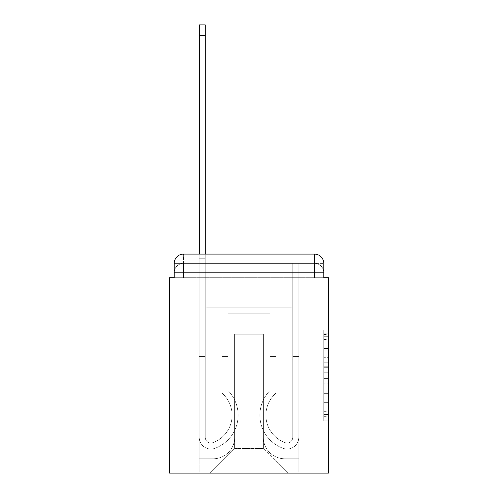 <?xml version="1.0" encoding="UTF-8"?>
<svg xmlns="http://www.w3.org/2000/svg" width="498" height="498" viewBox="0 0 498 498"><rect width="100%" height="100%" fill="white"/><g stroke="black" fill="none" stroke-linecap="round" stroke-linejoin="round"><path stroke-width="0.37" stroke-dasharray="2.49 1.87" d="M323.775 357.676L323.775 372.224L328.406 372.224L328.406 416.309L328.406 334.5L328.406 372.224L323.775 372.224L323.775 333.137L323.775 420.854L323.775 329.956L323.775 414.492L328.406 414.492L323.775 414.492L328.406 414.492L323.775 414.492L323.775 399.944L323.775 420.854L328.406 420.854L328.406 329.956L328.406 414.261L328.406 378.586L323.775 378.586L328.406 378.586L328.406 399.944L328.406 336.318L323.775 336.318L328.406 336.318L328.406 420.854L328.406 334.5L328.406 420.854L323.775 420.854L323.775 329.956L328.406 329.956L328.406 334.5L328.406 329.956L328.406 334.5L328.406 329.956L328.406 333.137L328.406 329.956L323.775 329.956L323.775 336.318L328.406 336.318L323.775 336.318L323.775 357.676L328.406 357.676M183.482 277.71L174.225 277.71L174.225 272.611L314.518 272.611L174.225 272.611L183.482 272.611L183.482 263.355L314.518 263.355L183.482 263.355L314.518 263.355L314.518 272.611L323.775 272.611L314.518 272.611L314.518 263.355L314.518 272.611L323.775 272.611L314.518 272.611L323.775 272.611L314.518 272.611L323.775 272.611L314.518 272.611L323.775 272.611L314.518 272.611L323.775 272.611L314.518 272.611L323.775 272.611L314.518 272.611L323.775 272.611L314.518 272.611L323.775 272.611L314.518 272.611L323.775 272.611L314.518 272.611L323.775 272.611L314.518 272.611L314.518 263.355L314.518 272.611L314.518 263.355L314.518 272.611L314.518 263.355L314.518 272.611L314.518 263.355L314.518 272.611L314.518 263.355L314.518 272.611L314.518 263.355L314.518 272.611L314.518 263.355L314.518 272.611L314.518 263.355L314.518 272.611L314.518 263.355L314.518 272.611L314.518 263.355L323.775 263.355L183.482 263.355L314.518 263.355L183.482 263.355L314.518 263.355L183.482 263.355L314.518 263.355L183.482 263.355L314.518 263.355L183.482 263.355L314.518 263.355L314.518 277.71L174.225 277.71L174.225 272.611L183.482 272.611L183.482 263.355L174.225 263.355A9.263 9.263 0 0 1 183.482 254.092A9.263 9.263 0 0 0 174.225 263.355L183.482 263.355A9.263 9.263 0 0 0 174.225 272.611L183.482 272.611L174.225 272.611L183.482 272.611L174.225 272.611L183.482 272.611L174.225 272.611L183.482 272.611L174.225 272.611L183.482 272.611L174.225 272.611L183.482 272.611L174.225 272.611L183.482 272.611L174.225 272.611L183.482 272.611L174.225 272.611L174.225 277.71L174.225 272.611L174.225 277.71L174.225 272.611L174.225 277.71L174.225 272.611L174.225 277.71L174.225 272.611L174.225 277.71L169.594 277.71L169.594 473.1L328.406 473.1L328.406 277.71L323.775 277.71L323.775 263.355A9.263 9.263 0 0 0 314.518 254.092L183.482 254.092A9.263 9.263 0 0 0 174.225 263.355L174.225 277.71L323.775 277.71L314.518 277.71L323.775 277.71L314.518 277.71L323.775 277.71L314.518 277.71L323.775 277.71L314.518 277.71L323.775 277.71L314.518 277.71L323.775 277.71L314.518 277.71L323.775 277.71L314.518 277.71L323.775 277.71L314.518 277.71L323.775 277.71L314.518 277.71L323.775 277.71L314.518 277.71L323.775 277.71L314.518 277.71L314.518 254.092L183.482 254.092L183.482 263.355A9.263 9.263 0 0 0 174.225 272.611L183.482 272.611L174.225 272.611A9.263 9.263 0 0 1 183.482 263.355A9.263 9.263 0 0 0 174.225 272.611A9.263 9.263 0 0 1 183.482 263.355A9.263 9.263 0 0 0 174.225 272.611A9.263 9.263 0 0 1 183.482 263.355A9.263 9.263 0 0 0 174.225 272.611A9.263 9.263 0 0 1 183.482 263.355A9.263 9.263 0 0 0 174.225 272.611A9.263 9.263 0 0 1 183.482 263.355L183.482 254.092A9.263 9.263 0 0 0 174.225 263.355L174.225 277.71L183.482 277.71L183.482 272.611L183.482 277.71L183.482 272.611L183.482 277.71L183.482 272.611L183.482 277.71L183.482 272.611L183.482 277.71L183.482 272.611L183.482 277.71L183.482 272.611L183.482 277.71L183.482 272.611L183.482 277.71L183.482 272.611L183.482 277.71L183.482 272.611L183.482 277.71L183.482 272.611L183.482 277.71L174.225 277.71L183.482 277.71M328.406 366.771L328.406 362.227L328.406 366.771L323.775 366.771L323.775 348.476L323.775 402.334L323.775 388.814L328.406 388.814L323.775 388.814L323.775 420.854L328.406 420.854L323.775 420.854L328.406 420.854L323.775 420.854L323.775 329.956L328.406 329.956L323.775 329.956L328.406 329.956L323.775 329.956L323.775 366.771L328.406 366.771M199.225 254.092L205.244 254.092L205.244 258.723L199.225 258.723L205.244 258.723L205.244 24.9L205.244 437.331A5.671 5.671 0 0 0 212.995 442.61L213.611 442.367A29.17 29.17 0 0 0 232.099 415.22A29.17 29.17 0 0 1 213.611 442.367A29.17 29.17 0 0 0 221.915 393.078A29.17 29.17 0 0 1 232.099 415.22A29.17 29.17 0 0 0 221.915 393.078L221.915 307.801L276.085 307.801L276.085 393.078A29.17 29.17 0 0 0 284.389 442.367L285.005 442.61A5.671 5.671 0 0 0 292.756 437.331A5.671 5.671 0 0 1 285.005 442.61L284.389 442.367A29.17 29.17 0 0 1 276.085 393.078A29.17 29.17 0 0 0 284.389 442.367L285.005 442.61A5.671 5.671 0 0 0 292.756 437.331L292.756 263.355L298.775 263.355L298.775 437.331A11.691 11.691 0 0 1 282.802 448.212L282.185 447.97A35.19 35.19 0 0 1 270.065 390.463A35.19 35.19 0 0 0 282.185 447.97L282.802 448.212L282.185 447.97A35.19 35.19 0 0 1 270.065 390.463L270.065 313.821L227.935 313.821L227.935 390.463A35.19 35.19 0 0 1 238.119 415.22A35.19 35.19 0 0 0 227.935 390.463A35.19 35.19 0 0 1 215.815 447.97L215.198 448.212A11.691 11.691 0 0 1 199.225 437.331L199.225 24.9L199.225 258.723L205.244 258.723L205.244 437.331A5.671 5.671 0 0 0 212.995 442.61A5.671 5.671 0 0 1 205.244 437.331A5.671 5.671 0 0 0 212.995 442.61L213.611 442.367A29.17 29.17 0 0 0 221.915 393.078L221.915 307.801L276.085 307.801L276.085 393.078A29.17 29.17 0 0 0 284.389 442.367L285.005 442.61A5.671 5.671 0 0 0 292.756 437.331L292.756 263.355L298.775 263.355L298.775 437.331A11.691 11.691 0 0 1 282.802 448.212L282.185 447.97A35.19 35.19 0 0 1 270.065 390.463L270.065 313.821L227.935 313.821L227.935 390.463A35.19 35.19 0 0 1 215.815 447.97A35.19 35.19 0 0 0 238.119 415.22A35.19 35.19 0 0 1 215.815 447.97L215.198 448.212A11.691 11.691 0 0 1 199.225 437.331L199.225 258.723L205.244 258.723L199.225 258.723L199.225 24.9L199.225 258.723L205.244 258.723L199.225 258.723L205.244 258.723L205.244 24.9L205.244 437.331A5.671 5.671 0 0 0 212.995 442.61L213.611 442.367A29.17 29.17 0 0 0 232.099 415.22A29.17 29.17 0 0 1 213.611 442.367A29.17 29.17 0 0 0 221.915 393.078A29.17 29.17 0 0 1 232.099 415.22A29.17 29.17 0 0 0 221.915 393.078L221.915 356.419L227.935 356.419L227.935 390.463L227.935 356.419L221.915 356.419L221.915 393.078L221.915 307.801L276.085 307.801L276.085 393.078A29.17 29.17 0 0 0 284.389 442.367L285.005 442.61A5.671 5.671 0 0 0 292.756 437.331A5.671 5.671 0 0 1 285.005 442.61L284.389 442.367A29.17 29.17 0 0 1 276.085 393.078A29.17 29.17 0 0 0 284.389 442.367L285.005 442.61A5.671 5.671 0 0 0 292.756 437.331L292.756 356.419L298.775 356.419L298.775 437.331A11.691 11.691 0 0 1 282.802 448.212A11.691 11.691 0 0 0 298.775 437.331A11.691 11.691 0 0 1 282.802 448.212L282.185 447.97A35.19 35.19 0 0 1 270.065 390.463A35.19 35.19 0 0 0 282.185 447.97L282.802 448.212L282.185 447.97A35.19 35.19 0 0 1 270.065 390.463L270.065 356.419L276.085 356.419L270.065 356.419L270.065 390.463L270.065 313.821L227.935 313.821L227.935 390.463A35.19 35.19 0 0 1 238.119 415.22A35.19 35.19 0 0 0 227.935 390.463A35.19 35.19 0 0 1 215.815 447.97L215.198 448.212A11.691 11.691 0 0 1 199.225 437.331A11.691 11.691 0 0 0 215.198 448.212A11.691 11.691 0 0 1 199.225 437.331L199.225 24.9L199.225 258.723L205.244 258.723L205.244 437.331A5.671 5.671 0 0 0 212.995 442.61A5.671 5.671 0 0 1 205.244 437.331A5.671 5.671 0 0 0 212.995 442.61L213.611 442.367A29.17 29.17 0 0 0 221.915 393.078L221.915 307.801L276.085 307.801L276.085 393.078A29.17 29.17 0 0 0 284.389 442.367L285.005 442.61A5.671 5.671 0 0 0 292.756 437.331L292.756 263.355L298.775 263.355L298.775 437.331A11.691 11.691 0 0 1 282.802 448.212L282.185 447.97A35.19 35.19 0 0 1 270.065 390.463L270.065 313.821L227.935 313.821L227.935 390.463A35.19 35.19 0 0 1 215.815 447.97A35.19 35.19 0 0 0 238.119 415.22A35.19 35.19 0 0 1 215.815 447.97L215.198 448.212A11.691 11.691 0 0 1 199.225 437.331L199.225 258.723L205.244 258.723L199.225 258.723L199.225 24.9L199.225 258.723L205.244 258.723L199.225 258.723L205.244 258.723L205.244 24.9L205.244 437.331L205.244 356.419L199.225 356.419L199.225 437.331A11.691 11.691 0 0 0 215.198 448.212L215.815 447.97L215.198 448.212A11.691 11.691 0 0 1 199.225 437.331L199.225 24.9L199.225 258.723L205.244 258.723L205.244 437.331A5.671 5.671 0 0 0 212.995 442.61L213.611 442.367A29.17 29.17 0 0 0 232.099 415.22A29.17 29.17 0 0 1 213.611 442.367A29.17 29.17 0 0 0 221.915 393.078A29.17 29.17 0 0 1 232.099 415.22A29.17 29.17 0 0 0 221.915 393.078L221.915 356.419L227.935 356.419L227.935 390.463L227.935 356.419L221.915 356.419L221.915 393.078L221.915 307.801L276.085 307.801L276.085 393.078A29.17 29.17 0 0 0 284.389 442.367L285.005 442.61A5.671 5.671 0 0 0 292.756 437.331L292.756 263.355L298.775 263.355L298.775 437.331A11.691 11.691 0 0 1 282.802 448.212A11.691 11.691 0 0 0 298.775 437.331A11.691 11.691 0 0 1 282.802 448.212L282.185 447.97A35.19 35.19 0 0 1 270.065 390.463A35.19 35.19 0 0 0 282.185 447.97L282.802 448.212L282.185 447.97A35.19 35.19 0 0 1 270.065 390.463L270.065 356.419L276.085 356.419L270.065 356.419L270.065 390.463L270.065 313.821L227.935 313.821L227.935 390.463A35.19 35.19 0 0 1 238.119 415.22A35.19 35.19 0 0 0 227.935 390.463A35.19 35.19 0 0 1 215.815 447.97L215.198 448.212A11.691 11.691 0 0 1 199.225 437.331L199.225 258.723L205.244 258.723L199.225 258.723L199.225 24.9L199.225 258.723L205.244 258.723L199.225 258.723L205.244 258.723L205.244 24.9L205.244 437.331A5.671 5.671 0 0 0 212.995 442.61A5.671 5.671 0 0 1 205.244 437.331A5.671 5.671 0 0 0 212.995 442.61L213.611 442.367A29.17 29.17 0 0 0 221.915 393.078L221.915 307.801L276.085 307.801L276.085 393.078A29.17 29.17 0 0 0 284.389 442.367A29.17 29.17 0 0 1 276.085 393.078A29.17 29.17 0 0 0 284.389 442.367L285.005 442.61A5.671 5.671 0 0 0 292.756 437.331A5.671 5.671 0 0 1 285.005 442.61A5.671 5.671 0 0 0 292.756 437.331L292.756 263.355L298.775 263.355L298.775 437.331A11.691 11.691 0 0 1 282.802 448.212L282.185 447.97A35.19 35.19 0 0 1 270.065 390.463L270.065 313.821L227.935 313.821L227.935 390.463A35.19 35.19 0 0 1 215.815 447.97A35.19 35.19 0 0 0 238.119 415.22A35.19 35.19 0 0 1 215.815 447.97L215.198 448.212A11.691 11.691 0 0 1 199.225 437.331A11.691 11.691 0 0 0 215.198 448.212L215.815 447.97L215.198 448.212A11.691 11.691 0 0 1 199.225 437.331L199.225 24.9L199.225 258.723L205.244 258.723L205.244 437.331A5.671 5.671 0 0 0 212.995 442.61L213.611 442.367A29.17 29.17 0 0 0 232.099 415.22A29.17 29.17 0 0 1 213.611 442.367A29.17 29.17 0 0 0 221.915 393.078A29.17 29.17 0 0 1 232.099 415.22A29.17 29.17 0 0 0 221.915 393.078L221.915 356.419L227.935 356.419L227.935 390.463L227.935 356.419L221.915 356.419L221.915 393.078L221.915 307.801L276.085 307.801L276.085 393.078A29.17 29.17 0 0 0 284.389 442.367L285.005 442.61A5.671 5.671 0 0 0 292.756 437.331L292.756 263.355L298.775 263.355L298.775 437.331A11.691 11.691 0 0 1 282.802 448.212A11.691 11.691 0 0 0 298.775 437.331A11.691 11.691 0 0 1 282.802 448.212L282.185 447.97A35.19 35.19 0 0 1 270.065 390.463A35.19 35.19 0 0 0 282.185 447.97L282.802 448.212L282.185 447.97A35.19 35.19 0 0 1 270.065 390.463L270.065 356.419L276.085 356.419L270.065 356.419L270.065 390.463L270.065 313.821L227.935 313.821L227.935 390.463A35.19 35.19 0 0 1 238.119 415.22A35.19 35.19 0 0 0 227.935 390.463A35.19 35.19 0 0 1 215.815 447.97L215.198 448.212A11.691 11.691 0 0 1 199.225 437.331L199.225 258.723L205.244 258.723L199.225 258.723L199.225 24.9L199.225 258.723L205.244 258.723L199.225 258.723L205.244 258.723L205.244 24.9L205.244 437.331A5.671 5.671 0 0 0 212.995 442.61A5.671 5.671 0 0 1 205.244 437.331A5.671 5.671 0 0 0 212.995 442.61L213.611 442.367A29.17 29.17 0 0 0 221.915 393.078L221.915 307.801L276.085 307.801L276.085 393.078A29.17 29.17 0 0 0 284.389 442.367A29.17 29.17 0 0 1 276.085 393.078A29.17 29.17 0 0 0 284.389 442.367L285.005 442.61A5.671 5.671 0 0 0 292.756 437.331A5.671 5.671 0 0 1 285.005 442.61A5.671 5.671 0 0 0 292.756 437.331L292.756 356.419L298.775 356.419L298.775 437.331A11.691 11.691 0 0 1 282.802 448.212L282.185 447.97A35.19 35.19 0 0 1 270.065 390.463L270.065 313.821L227.935 313.821L227.935 390.463A35.19 35.19 0 0 1 215.815 447.97A35.19 35.19 0 0 0 238.119 415.22A35.19 35.19 0 0 1 215.815 447.97L215.198 448.212A11.691 11.691 0 0 1 199.225 437.331A11.691 11.691 0 0 0 215.198 448.212L215.815 447.97L215.198 448.212A11.691 11.691 0 0 1 199.225 437.331L199.225 24.9L199.225 258.723L205.244 258.723L205.244 437.331L205.244 356.419L199.225 356.419L199.225 437.331L199.225 258.723L205.244 258.723L199.225 258.723L199.225 24.9L199.225 258.723L205.244 258.723L199.225 258.723L205.244 258.723L205.244 24.9L205.244 437.331A5.671 5.671 0 0 0 212.995 442.61L213.611 442.367A29.17 29.17 0 0 0 232.099 415.22A29.17 29.17 0 0 1 213.611 442.367A29.17 29.17 0 0 0 221.915 393.078A29.17 29.17 0 0 1 232.099 415.22A29.17 29.17 0 0 0 221.915 393.078L221.915 356.419L227.935 356.419L227.935 390.463L227.935 356.419L221.915 356.419L221.915 393.078L221.915 307.801L276.085 307.801L276.085 393.078A29.17 29.17 0 0 0 284.389 442.367L285.005 442.61A5.671 5.671 0 0 0 292.756 437.331L292.756 263.355L298.775 263.355L298.775 437.331A11.691 11.691 0 0 1 282.802 448.212A11.691 11.691 0 0 0 298.775 437.331A11.691 11.691 0 0 1 282.802 448.212L282.185 447.97A35.19 35.19 0 0 1 270.065 390.463A35.19 35.19 0 0 0 282.185 447.97L282.802 448.212L282.185 447.97A35.19 35.19 0 0 1 270.065 390.463L270.065 356.419L276.085 356.419L270.065 356.419L270.065 390.463L270.065 313.821L227.935 313.821L227.935 390.463A35.19 35.19 0 0 1 238.119 415.22A35.19 35.19 0 0 0 227.935 390.463A35.19 35.19 0 0 1 215.815 447.97L215.198 448.212A11.691 11.691 0 0 1 199.225 437.331A11.691 11.691 0 0 0 215.198 448.212A11.691 11.691 0 0 1 199.225 437.331L199.225 24.9L199.225 258.723L205.244 258.723L205.244 437.331A5.671 5.671 0 0 0 212.995 442.61A5.671 5.671 0 0 1 205.244 437.331A5.671 5.671 0 0 0 212.995 442.61L213.611 442.367A29.17 29.17 0 0 0 221.915 393.078L221.915 307.801L276.085 307.801L276.085 393.078A29.17 29.17 0 0 0 284.389 442.367A29.17 29.17 0 0 1 276.085 393.078A29.17 29.17 0 0 0 284.389 442.367L285.005 442.61A5.671 5.671 0 0 0 292.756 437.331L292.756 263.355L298.775 263.355L298.775 437.331A11.691 11.691 0 0 1 282.802 448.212L282.185 447.97A35.19 35.19 0 0 1 270.065 390.463L270.065 313.821L227.935 313.821L227.935 390.463A35.19 35.19 0 0 1 215.815 447.97A35.19 35.19 0 0 0 238.119 415.22A35.19 35.19 0 0 1 215.815 447.97L215.198 448.212A11.691 11.691 0 0 1 199.225 437.331L199.225 258.723L205.244 258.723L199.225 258.723L199.225 254.092M263.355 437.449A21.296 21.296 0 0 0 284.651 458.745A21.296 21.296 0 0 1 263.355 437.449L263.355 334.195L263.355 437.449A21.296 21.296 0 0 0 284.651 458.745L298.775 458.745L284.651 458.745A21.296 21.296 0 0 1 263.355 437.449L263.355 334.195L234.645 334.195L263.355 334.195L263.355 437.449A21.296 21.296 0 0 0 284.651 458.745L298.775 458.745L284.651 458.745A21.296 21.296 0 0 1 263.355 437.449L263.355 334.195L234.645 334.195L234.645 437.449L234.645 334.195L263.355 334.195L263.355 437.449A21.296 21.296 0 0 0 284.651 458.745L298.775 458.745L284.651 458.745A21.296 21.296 0 0 1 263.355 437.449L263.355 334.195L234.645 334.195L234.645 437.449A21.296 21.296 0 0 1 213.349 458.745A21.296 21.296 0 0 0 234.645 437.449L234.645 334.195L263.355 334.195L263.355 437.449A21.296 21.296 0 0 0 284.651 458.745L298.775 458.745L284.651 458.745A21.296 21.296 0 0 1 263.355 437.449L263.355 334.195L234.645 334.195L234.645 437.449A21.296 21.296 0 0 1 213.349 458.745L199.225 458.745L213.349 458.745A21.296 21.296 0 0 0 234.645 437.449L234.645 334.195L263.355 334.195L263.355 437.449A21.296 21.296 0 0 0 284.651 458.745L298.775 458.745L284.651 458.745A21.296 21.296 0 0 1 263.355 437.449L263.355 334.195L234.645 334.195L234.645 437.449A21.296 21.296 0 0 1 213.349 458.745L199.225 458.745L213.349 458.745A21.296 21.296 0 0 0 234.645 437.449L234.645 334.195L263.355 334.195L263.355 437.449A21.296 21.296 0 0 0 284.651 458.745L298.775 458.745L284.651 458.745A21.296 21.296 0 0 1 263.355 437.449L263.355 334.195L234.645 334.195L234.645 437.449A21.296 21.296 0 0 1 213.349 458.745L199.225 458.745L213.349 458.745A21.296 21.296 0 0 0 234.645 437.449L234.645 334.195L263.355 334.195L263.355 437.449A21.296 21.296 0 0 0 284.651 458.745L298.775 458.745L284.651 458.745A21.296 21.296 0 0 1 263.355 437.449L263.355 334.195L234.645 334.195L234.645 437.449A21.296 21.296 0 0 1 213.349 458.745L199.225 458.745L213.349 458.745A21.296 21.296 0 0 0 234.645 437.449L234.645 334.195L263.355 334.195L263.355 437.449A21.296 21.296 0 0 0 284.651 458.745L298.775 458.745L284.651 458.745A21.296 21.296 0 0 1 263.355 437.449L263.355 334.195L234.645 334.195L234.645 437.449A21.296 21.296 0 0 1 213.349 458.745L199.225 458.745L213.349 458.745A21.296 21.296 0 0 0 234.645 437.449L234.645 334.195L263.355 334.195L263.355 437.449A21.296 21.296 0 0 0 284.651 458.745L298.775 458.745L284.651 458.745A21.296 21.296 0 0 1 263.355 437.449L263.355 334.195L234.645 334.195L234.645 437.449A21.296 21.296 0 0 1 213.349 458.745L199.225 458.745L213.349 458.745A21.296 21.296 0 0 0 234.645 437.449L234.645 334.195L263.355 334.195L263.355 437.449A21.296 21.296 0 0 0 284.651 458.745L298.775 458.745L284.651 458.745A21.296 21.296 0 0 1 263.355 437.449L263.355 334.195L234.645 334.195L234.645 437.449A21.296 21.296 0 0 1 213.349 458.745L199.225 458.745L213.349 458.745A21.296 21.296 0 0 0 234.645 437.449L234.645 334.195L263.355 334.195L263.355 437.449M199.225 277.71L199.225 458.745L213.349 458.745A21.296 21.296 0 0 0 234.645 437.449A21.296 21.296 0 0 1 213.349 458.745L199.225 458.745L199.225 277.71L206.172 277.71L206.172 307.801L291.828 307.801L206.172 307.801L291.828 307.801L206.172 307.801L291.828 307.801L206.172 307.801L291.828 307.801L206.172 307.801L291.828 307.801L206.172 307.801L291.828 307.801L206.172 307.801L291.828 307.801L206.172 307.801L291.828 307.801L206.172 307.801L291.828 307.801L206.172 307.801L291.828 307.801L206.172 307.801L291.828 307.801L206.172 307.801L291.828 307.801L206.172 307.801L206.172 277.71L199.225 277.71L199.225 458.745L199.225 277.71L206.172 277.71L206.172 307.801L206.172 277.71L199.225 277.71L199.225 458.745L199.225 277.71L206.172 277.71L206.172 307.801L206.172 277.71L199.225 277.71L199.225 458.745L199.225 277.71L206.172 277.71L206.172 307.801L206.172 277.71L199.225 277.71L199.225 458.745L199.225 277.71L206.172 277.71L206.172 307.801L206.172 277.71L199.225 277.71L199.225 458.745L199.225 277.71L206.172 277.71L206.172 307.801L206.172 277.71L199.225 277.71L199.225 458.745L199.225 277.71L206.172 277.71L206.172 307.801L206.172 277.71L199.225 277.71L199.225 458.745L199.225 277.71L206.172 277.71L206.172 307.801L206.172 277.71L199.225 277.71L199.225 458.745L199.225 277.71L206.172 277.71L206.172 307.801L206.172 277.71L199.225 277.71L199.225 458.745L199.225 277.71L206.172 277.71L206.172 307.801L206.172 277.71L199.225 277.71L199.225 458.745L213.349 458.745A21.296 21.296 0 0 0 234.645 437.449L234.645 334.195L234.645 437.449A21.296 21.296 0 0 1 213.349 458.745A21.296 21.296 0 0 0 234.645 437.449L234.645 334.195L263.355 334.195L234.645 334.195L234.645 437.449A21.296 21.296 0 0 1 213.349 458.745L199.225 458.745L199.225 277.71L206.172 277.71L206.172 307.801L206.172 277.71L199.225 277.71L199.225 473.1L210.106 473.1L199.225 473.1L199.225 277.71L206.172 277.71L206.172 307.801L206.172 277.71L199.225 277.71M291.828 277.71L291.828 307.801L291.828 277.71L298.775 277.71L298.775 458.745L284.651 458.745L298.775 458.745L298.775 277.71L291.828 277.71L291.828 307.801L291.828 277.71L298.775 277.71L298.775 458.745L298.775 277.71L291.828 277.71L291.828 307.801L291.828 277.71L298.775 277.71L298.775 458.745L298.775 277.71L291.828 277.71L291.828 307.801L291.828 277.71L298.775 277.71L298.775 458.745L298.775 277.71L291.828 277.71L291.828 307.801L291.828 277.71L298.775 277.71L298.775 458.745L298.775 277.71L291.828 277.71L291.828 307.801L291.828 277.71L298.775 277.71L298.775 458.745L298.775 277.71L291.828 277.71L291.828 307.801L291.828 277.71L298.775 277.71L298.775 458.745L298.775 277.71L291.828 277.71L291.828 307.801L291.828 277.71L298.775 277.71L298.775 458.745L298.775 277.71L291.828 277.71L291.828 307.801L291.828 277.71L298.775 277.71L298.775 458.745L298.775 277.71L291.828 277.71L291.828 307.801L291.828 277.71L298.775 277.71L298.775 458.745L298.775 277.71L291.828 277.71L291.828 307.801L291.828 277.71L298.775 277.71L298.775 458.745L298.775 277.71L291.828 277.71L291.828 307.801L291.828 277.71L298.775 277.71L298.775 473.1L210.106 473.1L298.775 473.1L298.775 277.71L291.828 277.71M263.355 334.195L263.355 448.561L263.355 334.195L234.645 334.195L234.645 448.561L263.355 448.561L234.645 448.561L234.645 334.195L234.645 448.561L210.106 473.1L234.645 448.561L210.106 473.1L234.645 448.561L234.645 334.195L263.355 334.195L263.355 448.561L287.894 473.1L263.355 448.561L287.894 473.1L263.355 448.561L263.355 334.195L234.645 334.195L263.355 334.195M323.775 277.71L314.518 277.71L314.518 272.611L314.518 277.71L314.518 272.611L314.518 277.71L314.518 272.611L314.518 277.71L314.518 272.611L314.518 277.71L314.518 272.611L314.518 277.71L314.518 272.611L314.518 277.71L314.518 272.611L314.518 277.71L314.518 272.611L314.518 277.71L314.518 272.611L314.518 277.71L314.518 272.611L314.518 277.71L314.518 272.611L314.518 277.71L323.775 277.71L323.775 272.611A9.263 9.263 0 0 0 314.518 263.355L314.518 254.092A9.263 9.263 0 0 1 323.775 263.355L323.775 272.611A9.263 9.263 0 0 0 314.518 263.355A9.263 9.263 0 0 1 323.775 272.611A9.263 9.263 0 0 0 314.518 263.355A9.263 9.263 0 0 1 323.775 272.611A9.263 9.263 0 0 0 314.518 263.355A9.263 9.263 0 0 1 323.775 272.611A9.263 9.263 0 0 0 314.518 263.355A9.263 9.263 0 0 1 323.775 272.611A9.263 9.263 0 0 0 314.518 263.355A9.263 9.263 0 0 1 323.775 272.611L323.775 277.71M314.518 254.092A9.263 9.263 0 0 1 323.775 263.355A9.263 9.263 0 0 0 314.518 254.092M323.775 372.224L328.406 372.224L323.775 372.224M323.775 333.137L323.775 329.956L323.775 333.137L328.406 333.137L323.775 333.137M323.775 402.104L323.775 383.13L323.775 402.104L328.406 402.104L323.775 402.104M323.775 383.13L323.775 378.586L328.406 378.586L323.775 378.586L323.775 383.13L328.406 383.13L323.775 383.13M323.775 348.476L323.775 336.318L323.775 348.476L328.406 348.476L323.775 348.476M323.775 329.956L328.406 329.956L323.775 329.956L323.775 334.5L323.775 329.956L328.406 329.956M323.775 420.854L328.406 420.854L323.775 420.854L323.775 416.309L323.775 420.854M199.225 356.419L205.244 356.419L205.244 437.331L205.244 356.419L199.225 356.419L199.225 437.331A11.691 11.691 0 0 0 215.198 448.212A11.691 11.691 0 0 1 199.225 437.331L199.225 258.723L205.244 258.723L199.225 258.723L199.225 437.331A11.691 11.691 0 0 0 215.198 448.212A11.691 11.691 0 0 1 199.225 437.331L199.225 258.723L205.244 258.723L205.244 24.9L205.244 437.331A5.671 5.671 0 0 0 212.995 442.61L213.611 442.367A29.17 29.17 0 0 0 232.099 415.22A29.17 29.17 0 0 1 213.611 442.367A29.17 29.17 0 0 0 221.915 393.078A29.17 29.17 0 0 1 232.099 415.22A29.17 29.17 0 0 0 221.915 393.078L221.915 356.419L227.935 356.419L227.935 390.463L227.935 356.419L221.915 356.419L221.915 393.078L221.915 307.801L276.085 307.801L276.085 393.078A29.17 29.17 0 0 0 284.389 442.367L285.005 442.61A5.671 5.671 0 0 0 292.756 437.331A5.671 5.671 0 0 1 285.005 442.61A5.671 5.671 0 0 0 292.756 437.331L292.756 263.355L298.775 263.355L298.775 437.331A11.691 11.691 0 0 1 282.802 448.212A11.691 11.691 0 0 0 298.775 437.331A11.691 11.691 0 0 1 282.802 448.212L282.185 447.97A35.19 35.19 0 0 1 270.065 390.463A35.19 35.19 0 0 0 282.185 447.97L282.802 448.212L282.185 447.97A35.19 35.19 0 0 1 270.065 390.463L270.065 356.419L276.085 356.419L270.065 356.419L270.065 390.463L270.065 313.821L227.935 313.821L227.935 390.463A35.19 35.19 0 0 1 238.119 415.22A35.19 35.19 0 0 0 227.935 390.463A35.19 35.19 0 0 1 215.815 447.97L215.198 448.212L215.815 447.97A35.19 35.19 0 0 0 238.119 415.22A35.19 35.19 0 0 1 215.815 447.97L215.198 448.212A11.691 11.691 0 0 1 199.225 437.331L199.225 258.723L205.244 258.723L205.244 437.331A5.671 5.671 0 0 0 212.995 442.61A5.671 5.671 0 0 1 205.244 437.331A5.671 5.671 0 0 0 212.995 442.61L213.611 442.367A29.17 29.17 0 0 0 221.915 393.078L221.915 307.801L276.085 307.801L276.085 393.078A29.17 29.17 0 0 0 284.389 442.367A29.17 29.17 0 0 1 276.085 393.078A29.17 29.17 0 0 0 284.389 442.367L285.005 442.61A5.671 5.671 0 0 0 292.756 437.331L292.756 263.355L298.775 263.355L298.775 437.331A11.691 11.691 0 0 1 282.802 448.212L282.185 447.97A35.19 35.19 0 0 1 270.065 390.463L270.065 313.821L227.935 313.821L227.935 390.463A35.19 35.19 0 0 1 215.815 447.97L215.198 448.212A11.691 11.691 0 0 1 199.225 437.331A11.691 11.691 0 0 0 215.198 448.212A11.691 11.691 0 0 1 199.225 437.331L199.225 258.723L205.244 258.723L205.244 24.9L205.244 437.331A5.671 5.671 0 0 0 212.995 442.61L213.611 442.367A29.17 29.17 0 0 0 232.099 415.22A29.17 29.17 0 0 1 213.611 442.367A29.17 29.17 0 0 0 221.915 393.078A29.17 29.17 0 0 1 232.099 415.22A29.17 29.17 0 0 0 221.915 393.078L221.915 356.419L227.935 356.419L227.935 390.463L227.935 356.419L221.915 356.419L221.915 393.078L221.915 307.801L276.085 307.801L276.085 393.078A29.17 29.17 0 0 0 284.389 442.367L285.005 442.61A5.671 5.671 0 0 0 292.756 437.331A5.671 5.671 0 0 1 285.005 442.61A5.671 5.671 0 0 0 292.756 437.331L292.756 356.419L298.775 356.419L292.756 356.419L292.756 437.331L292.756 263.355L298.775 263.355L298.775 437.331A11.691 11.691 0 0 1 282.802 448.212A11.691 11.691 0 0 0 298.775 437.331A11.691 11.691 0 0 1 282.802 448.212L282.185 447.97A35.19 35.19 0 0 1 270.065 390.463A35.19 35.19 0 0 0 282.185 447.97L282.802 448.212L282.185 447.97A35.19 35.19 0 0 1 270.065 390.463L270.065 356.419L276.085 356.419L270.065 356.419L270.065 390.463L270.065 313.821L227.935 313.821L227.935 390.463A35.19 35.19 0 0 1 238.119 415.22A35.19 35.19 0 0 0 227.935 390.463A35.19 35.19 0 0 1 215.815 447.97L215.198 448.212L215.815 447.97A35.19 35.19 0 0 0 238.119 415.22A35.19 35.19 0 0 1 215.815 447.97L215.198 448.212A11.691 11.691 0 0 1 199.225 437.331L199.225 258.723L205.244 258.723L205.244 437.331A5.671 5.671 0 0 0 212.995 442.61A5.671 5.671 0 0 1 205.244 437.331A5.671 5.671 0 0 0 212.995 442.61L213.611 442.367A29.17 29.17 0 0 0 221.915 393.078L221.915 307.801L276.085 307.801L276.085 393.078A29.17 29.17 0 0 0 284.389 442.367A29.17 29.17 0 0 1 276.085 393.078A29.17 29.17 0 0 0 284.389 442.367L285.005 442.61A5.671 5.671 0 0 0 292.756 437.331L292.756 263.355L298.775 263.355L298.775 437.331A11.691 11.691 0 0 1 282.802 448.212L282.185 447.97A35.19 35.19 0 0 1 270.065 390.463L270.065 313.821L227.935 313.821L227.935 390.463A35.19 35.19 0 0 1 215.815 447.97L215.198 448.212A11.691 11.691 0 0 1 199.225 437.331A11.691 11.691 0 0 0 215.198 448.212A11.691 11.691 0 0 1 199.225 437.331L199.225 258.723L205.244 258.723L205.244 24.9L205.244 437.331L205.244 356.419L199.225 356.419L199.225 258.723L205.244 258.723L205.244 437.331A5.671 5.671 0 0 0 212.995 442.61L213.611 442.367A29.17 29.17 0 0 0 232.099 415.22A29.17 29.17 0 0 1 213.611 442.367A29.17 29.17 0 0 0 221.915 393.078A29.17 29.17 0 0 1 232.099 415.22A29.17 29.17 0 0 0 221.915 393.078L221.915 356.419L227.935 356.419L227.935 390.463L227.935 356.419L221.915 356.419L221.915 393.078L221.915 307.801L276.085 307.801L276.085 393.078A29.17 29.17 0 0 0 284.389 442.367L285.005 442.61A5.671 5.671 0 0 0 292.756 437.331A5.671 5.671 0 0 1 285.005 442.61A5.671 5.671 0 0 0 292.756 437.331L292.756 356.419L298.775 356.419L298.775 437.331A11.691 11.691 0 0 1 282.802 448.212A11.691 11.691 0 0 0 298.775 437.331A11.691 11.691 0 0 1 282.802 448.212L282.185 447.97A35.19 35.19 0 0 1 270.065 390.463A35.19 35.19 0 0 0 282.185 447.97L282.802 448.212L282.185 447.97A35.19 35.19 0 0 1 270.065 390.463L270.065 356.419L276.085 356.419L270.065 356.419L270.065 390.463L270.065 313.821L227.935 313.821L227.935 390.463A35.19 35.19 0 0 1 238.119 415.22A35.19 35.19 0 0 0 227.935 390.463A35.19 35.19 0 0 1 215.815 447.97L215.198 448.212L215.815 447.97A35.19 35.19 0 0 0 238.119 415.22A35.19 35.19 0 0 1 215.815 447.97L215.198 448.212A11.691 11.691 0 0 1 199.225 437.331A11.691 11.691 0 0 0 215.198 448.212A11.691 11.691 0 0 1 199.225 437.331L199.225 258.723L205.244 258.723L205.244 24.9L205.244 437.331A5.671 5.671 0 0 0 212.995 442.61A5.671 5.671 0 0 1 205.244 437.331A5.671 5.671 0 0 0 212.995 442.61L213.611 442.367A29.17 29.17 0 0 0 221.915 393.078L221.915 307.801L276.085 307.801L276.085 393.078A29.17 29.17 0 0 0 284.389 442.367A29.17 29.17 0 0 1 276.085 393.078A29.17 29.17 0 0 0 284.389 442.367L285.005 442.61A5.671 5.671 0 0 0 292.756 437.331L292.756 263.355L298.775 263.355L298.775 437.331A11.691 11.691 0 0 1 282.802 448.212L282.185 447.97A35.19 35.19 0 0 1 270.065 390.463L270.065 313.821L227.935 313.821L227.935 390.463A35.19 35.19 0 0 1 215.815 447.97L215.198 448.212A11.691 11.691 0 0 1 199.225 437.331L199.225 258.723L205.244 258.723L205.244 437.331A5.671 5.671 0 0 0 212.995 442.61L213.611 442.367A29.17 29.17 0 0 0 232.099 415.22A29.17 29.17 0 0 1 213.611 442.367A29.17 29.17 0 0 0 221.915 393.078A29.17 29.17 0 0 1 232.099 415.22A29.17 29.17 0 0 0 221.915 393.078L221.915 356.419L227.935 356.419L227.935 390.463L227.935 356.419L221.915 356.419L221.915 393.078L221.915 307.801L276.085 307.801L276.085 393.078A29.17 29.17 0 0 0 284.389 442.367L285.005 442.61A5.671 5.671 0 0 0 292.756 437.331L292.756 263.355L298.775 263.355L298.775 437.331A11.691 11.691 0 0 1 282.802 448.212A11.691 11.691 0 0 0 298.775 437.331A11.691 11.691 0 0 1 282.802 448.212L282.185 447.97A35.19 35.19 0 0 1 270.065 390.463A35.19 35.19 0 0 0 282.185 447.97L282.802 448.212L282.185 447.97A35.19 35.19 0 0 1 270.065 390.463L270.065 356.419L276.085 356.419L270.065 356.419L270.065 390.463L270.065 313.821L227.935 313.821L227.935 390.463A35.19 35.19 0 0 1 238.119 415.22A35.19 35.19 0 0 0 227.935 390.463A35.19 35.19 0 0 1 215.815 447.97L215.198 448.212L215.815 447.97A35.19 35.19 0 0 0 238.119 415.22A35.19 35.19 0 0 1 215.815 447.97L215.198 448.212A11.691 11.691 0 0 1 199.225 437.331A11.691 11.691 0 0 0 215.198 448.212A11.691 11.691 0 0 1 199.225 437.331L199.225 258.723L205.244 258.723L205.244 24.9L205.244 437.331A5.671 5.671 0 0 0 212.995 442.61A5.671 5.671 0 0 1 205.244 437.331A5.671 5.671 0 0 0 212.995 442.61L213.611 442.367A29.17 29.17 0 0 0 221.915 393.078L221.915 307.801L276.085 307.801L276.085 393.078A29.17 29.17 0 0 0 284.389 442.367A29.17 29.17 0 0 1 276.085 393.078A29.17 29.17 0 0 0 284.389 442.367L285.005 442.61A5.671 5.671 0 0 0 292.756 437.331A5.671 5.671 0 0 1 285.005 442.61L284.389 442.367L285.005 442.61A5.671 5.671 0 0 0 292.756 437.331L292.756 263.355L298.775 263.355L298.775 437.331A11.691 11.691 0 0 1 282.802 448.212L282.185 447.97A35.19 35.19 0 0 1 270.065 390.463L270.065 313.821L227.935 313.821L227.935 390.463A35.19 35.19 0 0 1 215.815 447.97L215.198 448.212A11.691 11.691 0 0 1 199.225 437.331L199.225 258.723L205.244 258.723L205.244 437.331L205.244 356.419L199.225 356.419L205.244 356.419L205.244 437.331A5.671 5.671 0 0 0 212.995 442.61L213.611 442.367A29.17 29.17 0 0 0 232.099 415.22A29.17 29.17 0 0 1 213.611 442.367A29.17 29.17 0 0 0 221.915 393.078A29.17 29.17 0 0 1 232.099 415.22A29.17 29.17 0 0 0 221.915 393.078L221.915 356.419L227.935 356.419L227.935 390.463L227.935 356.419L221.915 356.419L221.915 393.078L221.915 307.801L276.085 307.801L276.085 393.078A29.17 29.17 0 0 0 284.389 442.367L285.005 442.61A5.671 5.671 0 0 0 292.756 437.331L292.756 263.355L298.775 263.355L298.775 437.331A11.691 11.691 0 0 1 282.802 448.212A11.691 11.691 0 0 0 298.775 437.331A11.691 11.691 0 0 1 282.802 448.212L282.185 447.97A35.19 35.19 0 0 1 270.065 390.463A35.19 35.19 0 0 0 282.185 447.97L282.802 448.212L282.185 447.97A35.19 35.19 0 0 1 270.065 390.463L270.065 356.419L276.085 356.419L270.065 356.419L270.065 390.463L270.065 313.821L227.935 313.821L227.935 390.463A35.19 35.19 0 0 1 238.119 415.22A35.19 35.19 0 0 0 227.935 390.463A35.19 35.19 0 0 1 215.815 447.97L215.198 448.212L215.815 447.97A35.19 35.19 0 0 0 238.119 415.22A35.19 35.19 0 0 1 215.815 447.97L215.198 448.212A11.691 11.691 0 0 1 199.225 437.331A11.691 11.691 0 0 0 215.198 448.212A11.691 11.691 0 0 1 199.225 437.331L199.225 356.419L199.225 437.331L199.225 356.419L205.244 356.419L199.225 356.419L199.225 437.331L199.225 356.419L205.244 356.419L205.244 437.331A5.671 5.671 0 0 0 212.995 442.61A5.671 5.671 0 0 1 205.244 437.331A5.671 5.671 0 0 0 212.995 442.61L213.611 442.367A29.17 29.17 0 0 0 221.915 393.078L221.915 307.801L276.085 307.801L276.085 393.078A29.17 29.17 0 0 0 284.389 442.367A29.17 29.17 0 0 1 276.085 393.078A29.17 29.17 0 0 0 284.389 442.367L285.005 442.61A5.671 5.671 0 0 0 292.756 437.331A5.671 5.671 0 0 1 285.005 442.61L284.389 442.367L285.005 442.61A5.671 5.671 0 0 0 292.756 437.331L292.756 356.419L298.775 356.419L298.775 437.331A11.691 11.691 0 0 1 282.802 448.212L282.185 447.97A35.19 35.19 0 0 1 270.065 390.463L270.065 313.821L227.935 313.821L227.935 390.463A35.19 35.19 0 0 1 215.815 447.97L215.198 448.212A11.691 11.691 0 0 1 199.225 437.331L199.225 356.419L205.244 356.419L199.225 356.419L199.225 437.331L199.225 356.419L205.244 356.419L205.244 437.331L205.244 356.419L199.225 356.419L199.225 437.331L199.225 356.419L205.244 356.419L205.244 437.331A5.671 5.671 0 0 0 212.995 442.61L213.611 442.367A29.17 29.17 0 0 0 232.099 415.22A29.17 29.17 0 0 1 213.611 442.367A29.17 29.17 0 0 0 221.915 393.078A29.17 29.17 0 0 1 232.099 415.22A29.17 29.17 0 0 0 221.915 393.078L221.915 356.419L227.935 356.419L227.935 390.463L227.935 356.419L221.915 356.419L221.915 393.078L221.915 307.801L276.085 307.801L276.085 393.078A29.17 29.17 0 0 0 284.389 442.367L285.005 442.61A5.671 5.671 0 0 0 292.756 437.331L292.756 263.355L298.775 263.355L298.775 437.331A11.691 11.691 0 0 1 282.802 448.212A11.691 11.691 0 0 0 298.775 437.331A11.691 11.691 0 0 1 282.802 448.212L282.185 447.97A35.19 35.19 0 0 1 270.065 390.463A35.19 35.19 0 0 0 282.185 447.97L282.802 448.212L282.185 447.97A35.19 35.19 0 0 1 270.065 390.463L270.065 356.419L276.085 356.419L270.065 356.419L270.065 390.463L270.065 313.821L227.935 313.821L227.935 390.463A35.19 35.19 0 0 1 238.119 415.22A35.19 35.19 0 0 0 227.935 390.463A35.19 35.19 0 0 1 215.815 447.97L215.198 448.212L215.815 447.97A35.19 35.19 0 0 0 238.119 415.22A35.19 35.19 0 0 1 215.815 447.97L215.198 448.212A11.691 11.691 0 0 1 199.225 437.331L199.225 356.419L199.225 437.331L199.225 356.419L205.244 356.419L199.225 356.419L199.225 437.331L199.225 356.419L205.244 356.419L205.244 437.331A5.671 5.671 0 0 0 212.995 442.61A5.671 5.671 0 0 1 205.244 437.331A5.671 5.671 0 0 0 212.995 442.61L213.611 442.367A29.17 29.17 0 0 0 221.915 393.078L221.915 307.801L276.085 307.801L276.085 393.078A29.17 29.17 0 0 0 284.389 442.367A29.17 29.17 0 0 1 276.085 393.078A29.17 29.17 0 0 0 284.389 442.367L285.005 442.61A5.671 5.671 0 0 0 292.756 437.331L292.756 263.355L298.775 263.355L298.775 437.331A11.691 11.691 0 0 1 282.802 448.212L282.185 447.97A35.19 35.19 0 0 1 270.065 390.463L270.065 313.821L227.935 313.821L227.935 390.463A35.19 35.19 0 0 1 215.815 447.97L215.198 448.212A11.691 11.691 0 0 1 199.225 437.331L199.225 356.419L205.244 356.419L199.225 356.419L199.225 437.331L199.225 356.419L205.244 356.419L205.244 437.331L205.244 356.419L199.225 356.419L199.225 437.331A11.691 11.691 0 0 0 215.198 448.212L215.815 447.97L215.198 448.212A11.691 11.691 0 0 1 199.225 437.331L199.225 356.419L205.244 356.419L205.244 437.331A5.671 5.671 0 0 0 212.995 442.61L213.611 442.367A29.17 29.17 0 0 0 232.099 415.22A29.17 29.17 0 0 1 213.611 442.367A29.17 29.17 0 0 0 221.915 393.078A29.17 29.17 0 0 1 232.099 415.22A29.17 29.17 0 0 0 221.915 393.078L221.915 356.419L227.935 356.419L227.935 390.463L227.935 356.419L221.915 356.419L221.915 393.078L221.915 307.801L276.085 307.801L276.085 393.078A29.17 29.17 0 0 0 284.389 442.367L285.005 442.61A5.671 5.671 0 0 0 292.756 437.331A5.671 5.671 0 0 1 285.005 442.61A5.671 5.671 0 0 0 292.756 437.331L292.756 263.355L298.775 263.355L298.775 437.331A11.691 11.691 0 0 1 282.802 448.212A11.691 11.691 0 0 0 298.775 437.331A11.691 11.691 0 0 1 282.802 448.212L282.185 447.97A35.19 35.19 0 0 1 270.065 390.463A35.19 35.19 0 0 0 282.185 447.97L282.802 448.212L282.185 447.97A35.19 35.19 0 0 1 270.065 390.463L270.065 356.419L276.085 356.419L270.065 356.419L270.065 390.463L270.065 313.821L227.935 313.821L227.935 390.463A35.19 35.19 0 0 1 238.119 415.22A35.19 35.19 0 0 0 227.935 390.463A35.19 35.19 0 0 1 215.815 447.97A35.19 35.19 0 0 0 238.119 415.22A35.19 35.19 0 0 1 215.815 447.97L215.198 448.212L215.815 447.97A35.19 35.19 0 0 0 227.935 390.463L227.935 313.821L270.065 313.821L270.065 390.463A35.19 35.19 0 0 0 282.185 447.97L282.802 448.212A11.691 11.691 0 0 0 298.775 437.331A11.691 11.691 0 0 1 282.802 448.212A11.691 11.691 0 0 0 298.775 437.331L298.775 356.419L292.756 356.419L298.775 356.419L298.775 437.331L298.775 356.419L292.756 356.419L292.756 437.331L292.756 263.355L298.775 263.355L298.775 437.331L298.775 356.419L292.756 356.419L298.775 356.419L298.775 437.331L298.775 356.419L292.756 356.419L292.756 437.331A5.671 5.671 0 0 1 285.005 442.61A5.671 5.671 0 0 0 292.756 437.331L292.756 356.419L298.775 356.419L298.775 437.331L298.775 356.419L292.756 356.419L292.756 263.355L298.775 263.355L298.775 437.331L298.775 356.419L298.775 437.331L298.775 356.419L292.756 356.419L298.775 356.419L298.775 437.331L298.775 356.419L292.756 356.419L292.756 437.331L292.756 263.355L298.775 263.355L298.775 437.331L298.775 356.419L292.756 356.419L298.775 356.419L298.775 437.331L298.775 356.419L292.756 356.419L292.756 437.331A5.671 5.671 0 0 1 285.005 442.61L284.389 442.367A29.17 29.17 0 0 1 276.085 393.078A29.17 29.17 0 0 0 284.389 442.367L285.005 442.61A5.671 5.671 0 0 0 292.756 437.331L292.756 356.419L298.775 356.419L298.775 437.331L298.775 356.419L292.756 356.419L292.756 263.355L298.775 263.355L298.775 437.331L298.775 263.355L292.756 263.355L292.756 437.331A5.671 5.671 0 0 1 285.005 442.61L284.389 442.367A29.17 29.17 0 0 1 276.085 393.078L276.085 307.801L221.915 307.801L221.915 393.078A29.17 29.17 0 0 1 213.611 442.367L212.995 442.61A5.671 5.671 0 0 1 205.244 437.331A5.671 5.671 0 0 0 212.995 442.61L213.611 442.367L212.995 442.61A5.671 5.671 0 0 1 205.244 437.331L205.244 356.419L199.225 356.419M205.244 35.551L205.244 24.9L199.225 24.9L199.225 258.723L205.244 258.723L205.244 437.331L205.244 35.551L199.225 35.551M227.935 356.419L221.915 356.419L227.935 356.419M292.756 356.419L298.775 356.419L292.756 356.419M270.065 356.419L276.085 356.419L270.065 356.419M323.775 399.944L328.406 399.944L323.775 399.944M323.775 393.127L328.406 393.127M323.775 350.86L328.406 350.86L323.775 350.86M323.775 334.5L328.406 334.5M323.775 416.309L328.406 416.309M323.775 411.311L328.406 411.311M323.775 339.499L328.406 339.499M323.775 367.68L328.406 367.68L323.775 367.68M323.775 393.358L328.406 393.358L323.775 393.358M323.775 402.334L328.406 402.334L323.775 402.334M323.775 362.227L328.406 362.227L323.775 362.227M323.775 414.261L328.406 414.261M323.775 414.492L328.406 414.492M323.775 336.318L328.406 336.318M205.244 24.9L199.225 24.9L205.244 24.9"/><path stroke-width="0.75" d="M174.225 263.355L174.225 277.71L174.225 263.355A9.263 9.263 0 0 1 183.482 254.092L199.225 254.092L199.225 24.9L205.244 24.9L205.244 35.551L199.225 35.551M323.775 277.71L323.775 263.355L323.775 277.71L328.406 277.71L328.406 473.1L169.594 473.1L169.594 277.71L174.225 277.71M323.775 263.355A9.263 9.263 0 0 0 314.518 254.092L183.482 254.092M205.244 35.551L205.244 254.092L314.518 254.092"/></g></svg>
